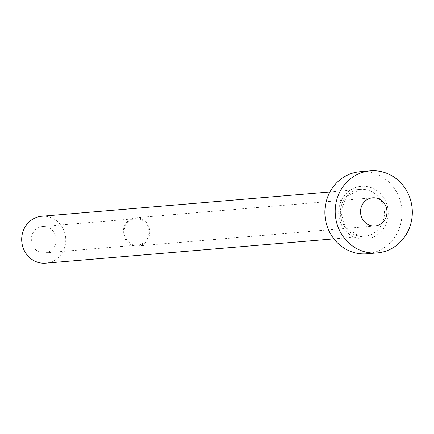 <?xml version="1.0" encoding="UTF-8"?>
<svg xmlns="http://www.w3.org/2000/svg" width="434" height="434" viewBox="0 0 434 434"><rect width="100%" height="100%" fill="white"/><g stroke="black" fill="none" stroke-linecap="round" stroke-linejoin="round"><path stroke-width="0.33" stroke-dasharray="2.17 1.63" d="M138.517 218.844A13.237 12.391 -94.8 0 1 148.938 232.488A13.237 12.391 -94.8 0 1 137.659 245.074A13.237 12.391 -94.8 0 1 134.573 244.922A13.237 12.391 -94.8 0 1 124.157 231.273A13.237 12.391 -94.8 0 1 135.435 218.693A13.237 12.391 -94.8 0 1 138.517 218.844M45.7 226.667A13.237 12.391 -94.8 0 1 56.116 240.317A13.237 12.391 -94.8 0 1 44.838 252.897A13.237 12.391 -94.8 0 1 41.756 252.745A13.237 12.391 -94.8 0 1 31.335 239.101A13.237 12.391 -94.8 0 1 42.613 226.515A13.237 12.391 -94.8 0 1 45.7 226.667M138.652 217.971A14.121 13.215 -94.8 0 1 149.763 232.532A14.121 13.215 -94.8 0 1 137.735 245.953A14.121 13.215 -94.8 0 1 134.442 245.79A14.121 13.215 -94.8 0 1 123.332 231.23A14.121 13.215 -94.8 0 1 135.359 217.814A14.121 13.215 -94.8 0 1 138.652 217.971M41.751 216.257A23.534 22.031 -94.8 0 1 47.23 216.528A23.534 22.031 -94.8 0 1 65.751 240.789A23.534 22.031 -94.8 0 1 45.706 263.156M359.981 171.712A41.181 38.55 -94.8 0 1 369.578 172.184A41.181 38.55 -94.8 0 1 401.987 214.646A41.181 38.55 -94.8 0 1 366.904 253.787M359.498 238.83A26.474 24.781 85.2 0 0 387.92 217.25A26.474 24.781 85.2 0 0 367.386 186.669A26.474 24.781 85.2 0 0 338.965 208.249A26.474 24.781 85.2 0 0 359.498 238.83M365.916 189.658A23.534 22.031 -94.8 0 1 384.437 213.919A23.534 22.031 -94.8 0 1 364.386 236.286A23.534 22.031 -94.8 0 1 358.902 236.015A23.534 22.031 -94.8 0 1 340.386 211.754A23.534 22.031 -94.8 0 1 360.432 189.387A23.534 22.031 -94.8 0 1 365.916 189.658M44.838 252.897L137.659 245.074M137.735 245.953L374.943 225.951M329.938 191.958L360.432 189.387L346.582 196.407L340.571 211.721L345.589 227.622L358.999 236.02L364.386 236.286L333.892 238.857M135.359 217.814L372.567 197.812M42.613 226.515L135.435 218.693"/><path stroke-width="0.65" d="M371.65 225.788A14.121 13.215 85.2 0 0 374.943 225.951A14.121 13.215 85.2 0 0 386.971 212.53A14.121 13.215 85.2 0 0 375.86 197.969A14.121 13.215 85.2 0 0 372.567 197.812A14.121 13.215 85.2 0 0 360.54 211.228A14.121 13.215 85.2 0 0 371.65 225.788M333.892 238.857L45.706 263.156A23.534 22.031 -94.8 0 1 40.221 262.89A23.534 22.031 -94.8 0 1 21.7 238.624A23.534 22.031 -94.8 0 1 41.751 216.257L329.938 191.958M377.217 252.919L366.904 253.787A41.181 38.55 -94.8 0 1 357.307 253.315A41.181 38.55 -94.8 0 1 324.898 210.853A41.181 38.55 -94.8 0 1 359.981 171.712L370.294 170.844A41.181 38.55 -94.8 0 1 379.891 171.316A41.181 38.55 -94.8 0 1 412.3 213.772A41.181 38.55 -94.8 0 1 377.217 252.919A41.181 38.55 -94.8 0 1 367.62 252.447A41.181 38.55 -94.8 0 1 335.211 209.985A41.181 38.55 -94.8 0 1 370.294 170.844"/></g></svg>
